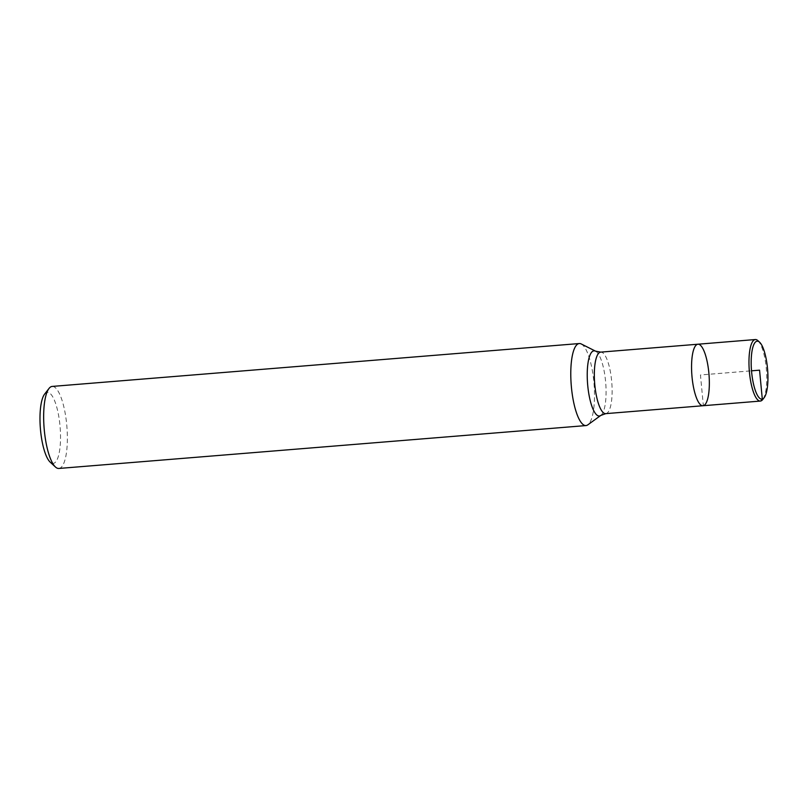 <?xml version="1.0" encoding="UTF-8"?>
<svg xmlns="http://www.w3.org/2000/svg" width="808" height="808" viewBox="0 0 808 808"><rect width="100%" height="100%" fill="white"/><g stroke="black" fill="none" stroke-linecap="round" stroke-linejoin="round"><path stroke-width="0.61" stroke-dasharray="4.04 3.03" d="M581.245 343.966A41.147 11.413 -94.7 0 1 594.011 383.638A41.147 11.413 -94.7 0 1 587.82 424.846M44.642 394.072A35.663 9.888 -94.7 0 1 59.479 421.069A35.663 9.888 -94.7 0 1 53.611 463.337A35.663 9.888 -94.7 0 1 50.177 462.136M58.853 468.458A41.147 11.413 85.3 0 0 59.378 468.367A41.147 11.413 85.3 0 0 66.801 425.553A41.147 11.413 85.3 0 0 52.177 386.426M697.95 344.218A30.866 8.555 -94.7 0 1 708.98 374.286A30.866 8.555 -94.7 0 1 702.96 405.737M757.924 340.653A30.866 8.555 -94.7 0 1 766.388 369.609A30.866 8.555 -94.7 0 1 762.712 399.556M760.752 401L703.354 405.666L700.455 374.973L751.521 370.821M605.727 413.646A30.866 8.555 85.3 0 0 611.757 382.194A30.866 8.555 85.3 0 0 600.718 352.126M595.547 351.157A32.704 9.07 -94.7 0 1 605.697 382.679A32.704 9.07 -94.7 0 1 600.778 415.433"/><path stroke-width="1.21" d="M703.354 405.666A30.866 8.555 85.3 0 0 708.919 373.559A30.866 8.555 85.3 0 0 697.95 344.218A30.866 8.555 85.3 0 0 697.557 344.279A30.866 8.555 85.3 0 0 691.981 376.397A30.866 8.555 85.3 0 0 702.96 405.737A30.866 8.555 85.3 0 0 703.354 405.666M578.77 343.632A41.147 11.413 -94.7 0 1 579.306 343.541A41.147 11.413 -94.7 0 1 581.245 343.966L595.547 351.157A32.704 9.07 -94.7 0 0 593.577 350.894A32.704 9.07 -94.7 0 0 587.951 387.638A32.704 9.07 -94.7 0 0 600.778 415.433L587.82 424.846A41.147 11.413 -94.7 0 1 585.972 425.574A41.147 11.413 -94.7 0 1 571.347 386.446A41.147 11.413 -94.7 0 1 578.77 343.632M55.419 466.974L50.177 462.136A35.663 9.888 -94.7 0 1 40.4 428.674A35.663 9.888 -94.7 0 1 44.642 394.072L49.035 388.436A41.147 11.413 85.3 0 0 44.137 428.361A41.147 11.413 85.3 0 0 55.419 466.974A41.147 11.413 85.3 0 0 58.853 468.458L585.972 425.574M579.306 343.541L52.177 386.426A41.147 11.413 85.3 0 0 51.641 386.517A41.147 11.413 85.3 0 0 49.035 388.436M764.136 397.728A29.078 8.06 -94.7 0 1 752.036 375.71A29.078 8.06 -94.7 0 1 756.833 341.249A29.078 8.06 -94.7 0 1 759.621 342.228A29.078 8.06 -94.7 0 1 767.6 369.509A29.078 8.06 -94.7 0 1 764.136 397.728L762.712 399.556A30.866 8.555 -94.7 0 1 760.358 401.071L702.96 405.737A30.866 8.555 -94.7 0 1 691.981 376.397A30.866 8.555 -94.7 0 1 697.557 344.279A30.866 8.555 -94.7 0 1 697.95 344.218L600.718 352.126A30.866 8.555 85.3 0 0 600.324 352.187A30.866 8.555 85.3 0 0 594.749 384.305A30.866 8.555 85.3 0 0 605.727 413.646L600.778 415.433M760.358 401.071A30.866 8.555 -94.7 0 1 749.39 371.72A30.866 8.555 -94.7 0 1 754.955 339.613A30.866 8.555 -94.7 0 1 755.349 339.542A30.866 8.555 -94.7 0 1 757.924 340.653L759.621 342.228M751.521 370.821L759.56 370.165L762.298 399.091L760.752 401M702.96 405.737L605.727 413.646M600.718 352.126L595.547 351.157M755.349 339.542L697.95 344.218"/></g></svg>
